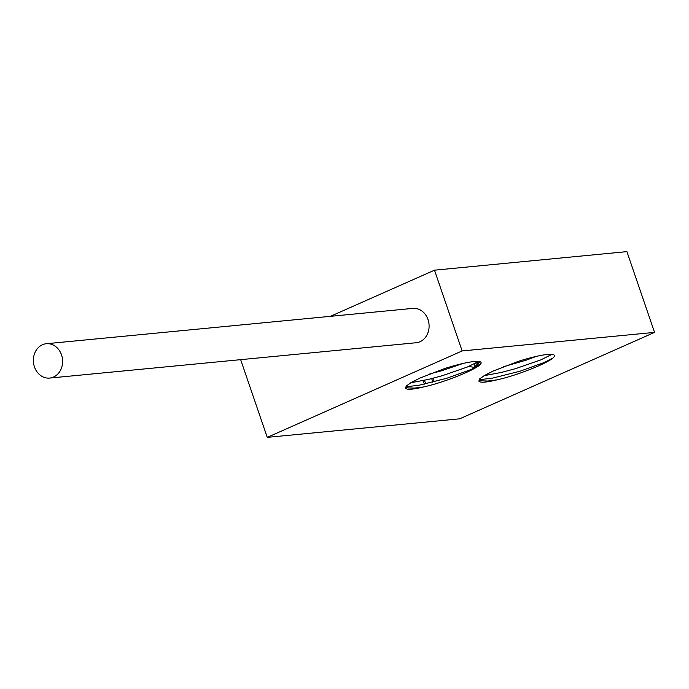 <?xml version="1.0" encoding="UTF-8"?>
<svg xmlns="http://www.w3.org/2000/svg" width="689" height="689" viewBox="0 0 689 689"><rect width="100%" height="100%" fill="white"/><g stroke="black" fill="none" stroke-linecap="round" stroke-linejoin="round"><path stroke-width="1.03" d="M240.65 359.658L267.254 437.369L459.666 418.817L654.55 332.391L626.904 251.631L434.492 270.183L330.419 316.337M431.658 378.623A8.63 4.427 -113.9 0 1 432.718 382.206M424.588 384.109A8.63 4.427 -113.9 0 1 422.943 380.664M654.55 332.391L462.138 350.942L267.254 437.369M434.492 270.183L462.138 350.942M46.327 343.725L412.823 308.388A17.251 14.59 84.5 0 1 429.006 324.166A17.251 14.59 84.5 0 1 416.139 342.743L49.642 378.072A17.251 14.59 84.5 0 1 34.45 366.901A17.251 14.59 84.5 0 1 46.327 343.725A17.251 14.59 84.5 0 1 62.51 359.494A17.251 14.59 84.5 0 1 49.642 378.072M405.942 387.037L408.327 387.924L414.442 388.096L423.537 386.96C442.76 382.834 472.542 371.07 479.699 365.092A43.131 6.235 161.1 0 0 481.094 362.56A43.131 6.235 161.1 0 0 444.922 368.443L419.963 378.072L411.066 382.593L406.174 386.116L405.597 388.277L406.252 388.63L406.656 385.642M423.537 386.96A36.233 5.236 -18.9 0 1 406.252 388.63M479.243 379.966L481.628 380.853L487.743 381.026L496.829 379.897C516.061 375.772 545.843 363.999 553 358.022A43.131 6.235 161.1 0 0 554.395 355.498A43.131 6.235 161.1 0 0 518.223 361.372L493.255 371.009L484.367 375.531L479.475 379.045L478.898 381.206L479.544 381.56L479.957 378.58M496.829 379.897A36.233 5.236 -18.9 0 1 479.544 381.56M462.965 363.473L441.554 370.803L429.893 373.869M475.031 363.534L474.153 365.144L474.488 366.746M474.997 367.177L475.513 367.452M536.266 356.402L526.112 360.192L503.194 366.806M474.755 367.823L474.755 367.358M472.62 368.813L479.914 361.682M424.398 380.345A8.63 4.427 66.1 0 0 426.121 383.782M434.104 381.852A8.63 4.427 66.1 0 0 433.105 378.252M475.298 363.206L478.252 362.948M481.06 363.31L473.214 368.546M484.057 375.712L501.868 372.318L515.82 368.572L540.762 359.908L551.932 354.37M553 358.022L544.034 362.578L519.988 371.225L492.781 378.072L479.311 379.76M476.926 366.729L475.513 366.815M473.946 367.349L468.83 366.402M410.756 382.774L428.567 379.381L442.519 375.634L467.461 366.97L478.631 361.441M479.699 365.092L470.733 369.648L446.687 378.287L419.48 385.142L406.01 386.822M474.17 366.203L474.394 366.849M479.165 380.414L481.628 380.853M474.747 367.495L475.246 367.582M405.873 387.476L408.327 387.924"/></g></svg>
